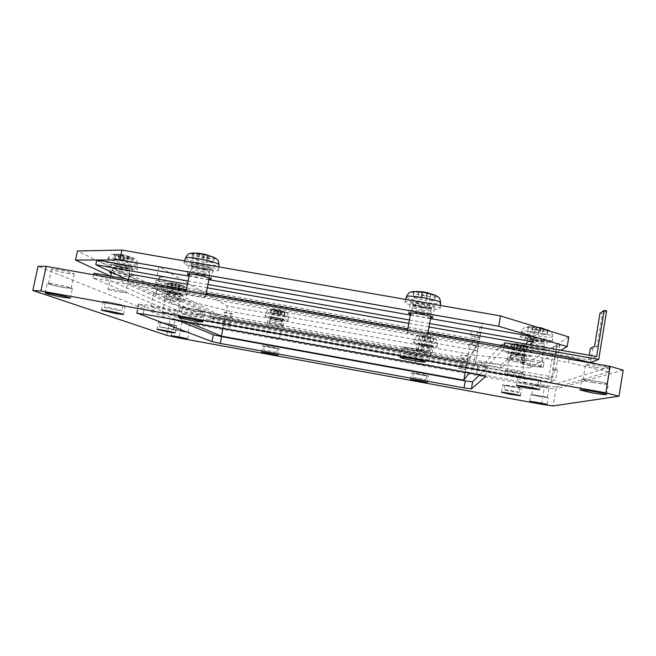 <?xml version="1.0" encoding="UTF-8"?>
<svg xmlns="http://www.w3.org/2000/svg" width="656" height="656" viewBox="0 0 656 656"><rect width="100%" height="100%" fill="white"/><g stroke="black" fill="none" stroke-linecap="round" stroke-linejoin="round"><path stroke-width="0.49" stroke-dasharray="3.28 2.46" d="M422.562 306.975C429.696 308.14 433.698 308.361 434.559 307.631C435.535 305.909 410.041 301.383 410.377 303.326C411.025 304.359 415.084 305.581 422.562 306.975M417.364 335.446C423.317 336.454 426.638 336.749 427.327 336.323C428.056 335.282 406.786 331.444 407.122 332.682C407.696 333.355 411.107 334.281 417.364 335.446M421.3 313.65C427.245 314.626 430.574 314.839 431.287 314.281L431.279 314.224C431.517 312.846 411.378 309.255 411.14 310.624L411.123 310.673C411.665 311.493 415.059 312.486 421.3 313.65M413.592 356.331L423.53 357.454C424.211 356.692 402.907 352.821 403.301 353.773L413.592 356.331M414.666 350.353C408.409 349.189 404.982 348.311 404.391 347.737C404.014 346.704 425.309 350.566 424.612 351.411L414.666 350.353M422.07 291.764L413.952 291.69L414.043 292.338L418.872 292.289C421.054 292.437 422.234 292.797 422.423 293.371L422.308 294.856L426.958 295.659L427.089 294.159C427.384 293.683 428.548 293.74 430.59 294.314L435.133 295.987L435.158 295.356L434.223 300.555L421.168 297.209L421.209 297.849L413.018 296.873L413.108 297.496L426.031 300.784L426.006 300.169L434.206 301.153L434.223 300.555M435.133 295.987L434.206 301.153M435.158 295.356L427.425 292.699M426.859 292.797L425.916 298.037M422.111 291.977L421.168 297.209M413.952 291.69L413.018 296.873M414.043 292.338L413.108 297.496M426.958 295.659L426.031 300.784M422.308 294.856L421.382 299.972M413.001 291.608L412.099 292.109C412.173 294.61 442.554 299.177 436.199 295.717M422.612 307.639C433.116 309.353 438.954 309.665 440.127 308.574C441.283 306.049 404.596 299.53 404.859 302.293C405.703 303.802 411.615 305.581 422.612 307.639M421.906 310.058C427.22 310.936 430.197 311.108 430.828 310.591L430.828 310.542C431.033 309.271 413.091 306.073 412.854 307.336L412.837 307.377C413.313 308.123 416.339 309.017 421.906 310.058M204 268.837C209.518 269.755 212.528 269.928 213.036 269.345C214.045 267.763 189.067 262.613 189.33 264.466C190.437 265.721 195.332 267.172 204 268.837M197.923 296.446L205.426 297.119C206.181 296.159 185.304 291.953 185.599 293.134C186.558 293.962 190.666 295.069 197.923 296.446M202.187 275.249C206.788 276.02 209.297 276.184 209.707 275.733L209.707 275.684C210.002 274.405 190.215 270.346 189.953 271.641L189.937 271.682C190.863 272.675 194.947 273.864 202.187 275.249M193.84 316.758L201.318 317.611C202.023 316.914 181.089 312.773 181.441 313.683C182.434 314.355 186.566 315.38 193.84 316.758M195.004 310.952C187.739 309.566 183.614 308.517 182.63 307.803C182.294 306.819 203.212 310.977 202.491 311.748L195.004 310.952M200.154 253.388L192.864 253.446L193.996 254.257L198.62 254.192L202.786 255.381L203.696 257.004L208.124 257.767L207.157 255.914L209.781 256.127L214.086 257.734L213.233 257.045M214.086 257.734L213.077 262.761L202.245 259.243L197.727 258.456L198.948 259.391L191.847 258.48L202.696 261.982L207.124 262.753L205.968 261.851L208.608 261.982L213.077 262.761M205.935 254.487L213.044 256.939L212.027 261.99M203.27 254.151L202.245 259.243M198.752 253.372L197.727 258.456M192.864 253.446L191.847 258.48M193.996 254.257L192.987 259.276M208.124 257.767L207.124 262.753M203.696 257.004L202.696 261.982M192.077 253.077L191.618 253.954C195.144 256.717 220.482 260.949 214.914 257.824M205.262 269.698C213.389 271.059 217.792 271.297 218.456 270.42C219.703 268.099 183.737 260.67 183.877 263.294C185.402 265.122 192.528 267.254 205.262 269.698M202.614 271.723C206.722 272.404 208.961 272.543 209.33 272.125L209.33 272.084C209.584 270.895 191.962 267.271 191.708 268.46L191.691 268.501C192.511 269.411 196.152 270.485 202.614 271.723M125.304 267.943C129.749 268.698 132.151 268.87 132.512 268.468C133.373 267.295 111.192 262.597 111.446 264.015C112.627 265.081 117.244 266.385 125.304 267.943M108.519 289.468C111.249 290.698 125.936 293.519 125.64 292.748C126.288 292.043 107.756 288.238 108.027 289.14L108.519 289.468M112.438 270.739C115.128 272.158 129.781 274.987 129.527 274.044L129.527 274.011C129.822 273.052 112.127 269.337 111.971 270.329L112.438 270.739M104.763 307.402C107.535 308.459 122.246 311.264 121.918 310.673C122.524 310.165 103.943 306.434 104.255 307.131L104.763 307.402M105.837 302.268L105.337 301.981C105.034 301.227 123.607 304.983 122.984 305.548C123.303 306.188 108.601 303.384 105.837 302.268M128.871 258.234L127.633 256.562L133.447 258.202L124.566 255.053L120.163 254.331L114.685 254.454L116.005 255.159L120.032 255.102L123.894 256.135L125.017 257.562L128.871 258.234L127.961 262.605L126.542 261.785L132.528 262.613L122.18 259.53L113.759 258.866L127.961 262.605M125.017 257.562L124.107 261.924M133.447 258.202L132.528 262.613M132.192 257.505L131.274 261.933M137.317 269.452C138.408 267.738 106.411 260.957 106.592 262.958L107.453 263.704C112.307 266.311 137.891 271.24 137.317 269.452L137.875 264.622C136.218 263.081 129.667 261.203 118.211 258.981C111.971 257.931 108.576 257.693 108.027 258.284L108.855 259.03C113.545 261.646 138.424 266.443 137.875 264.622C137.129 258.948 135.882 259.743 133.504 258.111L120.565 254.807L114.693 254.093C104.804 254.2 142.541 262.261 133.504 258.111L124.566 255.053L123.484 260.219M123.115 255.077L122.18 259.53M119.195 254.389L118.26 258.841M116.005 255.159L115.087 259.555M114.685 254.454L113.759 258.866M120.155 254.331L114.693 254.093C111.848 254.61 111.003 253.364 108.027 258.284L106.592 262.958M113.955 267.927C116.342 269.214 129.429 271.74 129.207 270.879L129.207 270.846C129.462 269.96 113.701 266.631 113.545 267.55L113.955 267.927M176.3 293.954L182.671 294.536C183.327 293.716 165.074 290.018 165.328 291.018C166.214 291.748 169.871 292.724 176.3 293.954M162.852 312.108C164.746 312.978 177.325 315.364 177.063 314.806C177.563 314.314 162.319 311.288 162.573 311.92L162.852 312.108M166.042 296.504C167.895 297.504 180.457 299.89 180.228 299.202L180.228 299.177C180.482 298.513 165.82 295.553 165.771 296.266L166.042 296.504M159.81 327.049L174.037 329.738C174.504 329.394 159.236 326.401 159.515 326.893L159.81 327.049M160.679 322.777L160.392 322.613C160.121 322.08 175.382 325.081 174.906 325.466C175.185 325.942 162.59 323.556 160.679 322.777M179.301 285.877L178.473 284.63L183.45 286.041L176.669 283.622L167.936 282.966L175.308 284.212L176.07 285.303L179.301 285.877L178.555 289.526L177.596 288.976L182.704 289.714L174.562 287.402L167.182 286.647L178.555 289.526M176.07 285.303L175.332 288.952M183.45 286.041L182.704 289.714M186.64 295.323C187.477 294.126 161.105 288.771 161.343 290.19L161.835 290.616C165.189 292.461 187.14 296.619 186.64 295.323L187.083 291.289C185.845 290.231 180.654 288.829 171.519 287.082C165.993 286.131 162.991 285.868 162.508 286.287L162.983 286.721C166.222 288.566 187.567 292.609 187.083 291.289C186.156 285.942 185.837 287.918 183.795 286.114L173.266 283.507L167.592 282.802C161.04 282.941 189.789 288.812 183.795 286.114L182.581 285.557L181.835 289.247M175.316 283.695L174.562 287.402M172.036 283.113L171.282 286.82M168.846 283.458L168.1 287.123M167.936 282.966L167.182 286.647M172.995 282.99L167.592 282.802C164.992 283.671 165.468 281.711 162.508 286.287L161.343 290.19M167.288 294.159C168.936 295.061 180.162 297.201 179.957 296.561L179.957 296.545C180.179 295.93 167.108 293.289 167.059 293.937L167.288 294.159M425.4 345.614L433.419 346.409C433.985 345.663 417.011 342.604 417.29 343.498L425.4 345.614M415.133 363.137C414.961 363.629 428.811 366.138 428.598 365.581C429.032 365.138 414.879 362.563 415.133 363.129L417.79 348.418C417.593 349.049 431.427 351.534 431.238 350.845L431.238 350.829C431.451 350.23 417.798 347.762 417.798 348.402L418.938 346.196C418.741 346.786 431.107 349.008 430.935 348.377L430.935 348.361C431.115 347.803 418.946 345.614 418.938 346.196L419.233 344.556C419.045 345.13 431.402 347.352 431.23 346.704L425.195 345.13L419.233 344.539L419.086 344.006L431.558 346.253L428.598 365.581M412.599 377.216L426.072 379.685L412.599 377.216L413.321 373.182C413.05 372.706 427.212 375.298 426.794 375.65C427.031 376.118 413.165 373.592 413.321 373.19M428.335 338.061L428.434 337.2L433.805 338.545L428.499 336.495L422.923 335.741L419.717 336.044L422.948 336.028L425.309 336.659L425.227 337.512L428.335 338.061L427.72 341.505L433.19 342.014L427.671 340.284L419.061 339.226L427.72 341.505M425.227 337.512L424.604 340.948M433.805 338.545L433.19 342.014M433.813 338.266L433.19 341.743M428.294 336.79L427.671 340.284M425.137 336.233L424.514 339.718M419.717 336.044L419.094 339.505M419.684 335.757L419.061 339.226M426.662 336.676L419.143 335.774C413.428 336.044 439.627 340.751 434.37 338.512L426.662 336.676M413.6 342.858C413.346 344.031 437.552 348.352 437.126 347.057C437.831 345.966 413.296 341.546 413.6 342.817L413.6 342.858M277.841 319.251L284.474 319.907C285.04 319.201 268.402 315.987 268.657 316.856L277.841 319.251M279.399 338.603C278.521 337.971 266 335.634 266.279 336.151C265.885 336.585 279.694 339.226 279.481 338.685L279.399 338.603M282.195 324.138C281.358 323.408 269.058 321.104 269.091 321.686L269.083 321.702C268.665 322.26 282.457 324.917 282.269 324.244L282.195 324.138M276.734 352.436L263.589 349.984L276.734 352.436M277.496 348.484L264.36 346.032L277.496 348.484M275.405 309.632L271.486 309.698L274.618 309.673L277.258 310.345L277.644 311.272L280.661 311.805L280.268 310.796L282.195 311.018L285.114 312.117L279.374 310.009L275.405 309.632L274.741 313.051L275.282 313.453L270.83 313.092L276.988 314.65L284.458 315.52L274.741 313.051M278.464 310.173L277.8 313.601M265.024 316.135C264.196 317.184 288.501 321.875 288.099 320.587L287.968 320.423C286.582 319.07 264.696 314.978 265.024 316.135L266.065 312.535C266.926 313.355 271.256 314.511 279.062 315.987C284.835 316.979 287.976 317.274 288.476 316.864L288.353 316.692C287.016 315.323 265.762 311.362 266.065 312.535C268.837 308.156 268.476 310.099 270.559 309.271L270.559 309.271C269.124 309.632 272.027 310.526 279.284 311.944C284.827 312.863 286.91 312.937 285.532 312.174C283.294 311.165 273.027 309.173 270.559 309.271L276.061 309.427L275.282 313.453M270.969 309.329L270.313 312.732M271.486 309.698L270.83 313.092M277.644 311.272L276.988 314.65M280.661 311.805L280.005 315.183M284.647 311.764L283.991 315.167M285.114 312.117L284.458 315.52M288.099 320.587L288.476 316.864C287.541 311.78 287.156 313.716 285.532 312.174L279.374 310.009M281.932 321.719C281.186 321.046 270.231 318.988 270.239 319.529L270.239 319.538C269.862 320.062 282.17 322.432 282.006 321.809L281.932 321.719M535.017 340.029C542.184 341.202 546.251 341.497 547.235 340.907C548.039 339.546 524.825 335.692 525.194 337.241C525.636 337.971 528.908 338.898 535.017 340.029M540.921 366.745L540.979 366.688C541.602 365.868 522.242 362.547 522.594 363.531C522.004 364.31 540.077 367.483 540.921 366.745M544.267 346.967L544.324 346.852C544.537 345.761 526.087 342.678 525.973 343.777L525.956 343.81C525.325 344.81 543.373 347.926 544.267 346.967M537.723 385.695L537.781 385.654C538.355 385.056 518.978 381.661 519.372 382.423C518.814 382.981 536.911 386.22 537.723 385.695M538.642 380.275C537.813 380.857 519.724 377.643 520.29 377.02C519.913 376.191 539.289 379.57 538.699 380.226L538.642 380.275M537.871 327.426L536.879 327.295L535.616 332.387L527.818 331.387L527.391 331.788L538.248 334.519L547.022 334.749L536.083 331.985M541.175 328.041L540.38 332.731M536.149 326.893L528.605 326.729L527.818 331.387M528.605 326.729L527.391 331.788M528.178 327.155L532.557 327.131L535.419 327.934L534.033 333.781M534.812 329.181L539.027 329.919L538.248 334.519M539.027 329.919L539.626 328.738L543.168 328.984L547.293 330.493L547.809 330.083L541.077 327.762M547.809 330.083L547.022 334.749M547.293 330.493L546.514 335.134M539.585 327.951L528.375 326.729C524.898 327.188 527.662 328.303 536.682 330.075C545.8 331.485 549.818 331.575 548.736 330.345M536.223 326.918L528.375 326.729C525.062 327.41 524.226 326.36 521.479 331.452C522.012 332.526 526.645 333.871 535.37 335.487C544.718 337.028 550.458 337.471 552.59 336.799L552.705 336.61C553.648 334.568 521.159 329.222 521.479 331.452L520.175 336.372C518.855 338.225 550.4 343.678 552.188 341.891L552.311 341.71C553.27 339.718 519.814 334.175 520.175 336.372M543.816 343.654L543.865 343.547C544.054 342.539 527.604 339.8 527.481 340.808L527.473 340.841C526.899 341.768 543.029 344.548 543.816 343.654M517.026 354.552C522.857 355.536 526.145 355.839 526.899 355.454C527.531 354.543 508.466 351.28 508.785 352.354L517.026 354.552M521.684 376.765L521.717 376.733C522.201 376.183 506.301 373.403 506.604 374.084C506.137 374.609 521.159 377.282 521.684 376.765M524.472 360.431L524.505 360.365C524.718 359.636 509.433 357.003 509.409 357.766L509.4 357.791C508.908 358.471 523.923 361.103 524.472 360.431M519.019 392.403L519.052 392.378C519.511 391.985 503.595 389.156 503.923 389.68C503.48 390.058 518.519 392.772 519.019 392.403M519.782 387.934C519.281 388.344 504.234 385.638 504.685 385.22C504.374 384.646 520.282 387.466 519.814 387.909L519.782 387.934M518.265 344.302L515.19 343.703L511.278 344.015L514.886 343.99L517.289 344.63L516.854 345.589L520.339 346.204L520.766 345.286L523.636 345.54L527.03 346.794L521.577 344.564L518.265 344.302L517.289 348.451L510.622 347.844L519.683 350.017L526.727 350.37L517.6 348.172M521.799 344.925L521.143 348.795M511.573 343.719L510.909 347.565M511.278 344.015L510.622 347.844M516.854 345.589L516.206 349.394M520.339 346.204L519.683 350.017M531.073 356.151C531.844 354.806 504.308 350.099 504.653 351.624C503.644 352.879 529.884 357.495 531.007 356.249L531.409 351.936C532.164 350.558 505.415 346.007 505.735 347.557C506.227 348.328 510.114 349.386 517.395 350.739C525.112 352.034 529.761 352.469 531.344 352.042L531.409 351.936C530.319 346.532 530.114 348.5 527.727 346.614L527.727 346.614C524.923 345.466 513.935 343.605 510.942 343.76C508.843 344.088 511.336 344.941 518.42 346.311C526.44 347.573 529.54 347.68 527.727 346.614L521.577 344.564L520.815 349.074M527.383 346.516L526.727 350.37M527.03 346.794L526.374 350.632M518.002 343.933L510.942 343.76C508.08 344.753 508.539 342.842 505.735 347.557L504.653 351.624M524.103 357.692L524.136 357.635C524.316 356.954 510.696 354.617 510.663 355.322L510.655 355.339C510.212 355.97 523.619 358.315 524.103 357.692M479.569 374.83L487.375 366.901L478.183 364.605L145.099 304.745L138.908 304.286L177.948 320.267M166.78 335.355L170.06 319.226L182.089 321.981L178.858 337.971M623.2 370.148L555.886 389L553.057 405.941M541.553 404.268L544.373 387.516L555.886 389M195.611 311.239L204.967 312.231C205.886 311.28 179.719 306.073 180.138 307.303C181.376 308.205 186.534 309.517 195.611 311.239M170.101 324.974L176.71 325.819C177.325 325.343 158.227 321.579 158.572 322.252L170.101 324.974M420.152 374.847L428.483 375.954C429.008 375.519 411.287 372.272 411.64 372.879L420.152 374.847M511.459 386.925L521.709 388.237C522.299 387.696 502.398 384.17 502.799 384.883L511.459 386.925M64.518 287.713L72.406 288.574C73.357 287.697 46.83 282.195 47.24 283.359C48.888 284.376 54.653 285.827 64.518 287.713M538.527 396.388L548.195 397.684C548.719 397.233 530.417 394.002 530.802 394.609L538.527 396.388M592.737 382.489C601.814 384.039 606.997 384.596 608.292 384.17C609.153 383.096 581.06 378.381 581.634 379.685C582.118 380.275 585.824 381.21 592.737 382.489M182.77 331.649L188.903 332.469C189.445 332.067 172.044 328.672 172.364 329.238L182.77 331.649M528.326 379.152C535.813 380.447 540.036 380.939 541.003 380.628C541.749 379.808 517.51 375.585 518.002 376.618L528.326 379.152M272.347 347.951L279.235 348.869C279.768 348.451 262.375 345.13 262.703 345.712L272.347 347.951M117.711 305.114L125.181 305.983C125.968 305.286 102.738 300.587 103.115 301.53C104.427 302.318 109.29 303.507 117.711 305.114M414.715 350.55C422.161 351.837 426.302 352.272 427.146 351.862C428.032 350.812 401.382 345.983 401.874 347.278C402.612 348 406.892 349.09 414.715 350.55M182.557 331.567L173.2 329.402C172.913 328.894 188.559 331.952 188.075 332.305L182.557 331.567M592.95 382.44C586.726 381.284 583.397 380.447 582.963 379.914C582.454 378.742 607.727 382.981 606.948 383.949C605.783 384.334 601.126 383.834 592.95 382.44M538.625 396.363L531.672 394.764C531.327 394.215 547.793 397.126 547.325 397.528L538.625 396.363M64.058 287.541C55.17 285.844 49.987 284.532 48.503 283.622C48.142 282.572 71.996 287.525 71.16 288.32L64.058 287.541M534.164 336.807L501.061 364.802L200.711 310.952L96.776 259.997M529.654 367.95L474.108 361.833L475.264 355.224L530.843 360.931L529.654 367.95L560.839 350.23M515.772 361.891L507.514 359.742C507.178 358.758 526.251 362.046 525.636 362.875L515.772 361.891M533.508 348.894C527.399 347.762 524.119 346.86 523.668 346.179C523.275 344.761 546.497 348.656 545.718 349.886C544.751 350.419 540.683 350.083 533.508 348.894M230.207 318.053L169.814 303.507L171.175 296.807L231.47 311.649L230.207 318.053L474.108 361.833M276.578 325.753L267.377 323.416C267.115 322.613 283.761 325.819 283.212 326.458L276.578 325.753M424.202 352.239L416.084 350.173C415.789 349.353 432.771 352.428 432.222 353.092L424.202 352.239M110.544 276.201L169.814 303.507M174.873 300.981C168.436 299.751 164.771 298.8 163.877 298.119C163.606 297.193 181.876 300.874 181.236 301.612L174.873 300.981M112.02 272.437C117.777 272.921 131.438 276.225 130.749 276.955L123.549 276.356L111.315 273.421M189.026 276.192L208.92 279.686M410.328 315.06L430.508 318.603M430.615 317.996L420.783 316.84L410.443 314.388M208.993 279.317L202.073 278.431L189.207 275.274M171.175 296.807L77.441 250.969M568.809 336.946L530.843 360.931M157.12 275.635L166.05 277.209L165.123 281.76L158.432 281.211L158.801 281.547L159.728 277.045L157.12 275.635L158.982 266.574L227.345 306.098L469.237 349.205L482.48 323.219L158.982 266.574M480.832 332.674L479.52 338.25L480.003 337.397L470.418 335.708L471.254 330.985L480.832 332.674L482.48 323.219M226 312.912L224.516 312.108L223.835 315.544L232.06 317.529L232.732 314.117L226 312.912L227.345 306.098M467.999 356.233L460.906 354.962L460.282 358.471L467.384 359.742L469.237 349.205M475.264 355.224L231.47 311.649M471.254 330.985C476.887 332.034 479.921 332.887 480.348 333.535L480.34 333.568M468.277 355.724L460.906 354.962M232.732 314.117L224.516 312.108M159.728 277.045L166.05 277.209M223.835 315.544L232.06 317.529M460.282 358.471L467.654 359.267M479.52 338.25L479.528 338.225C479.093 337.594 476.059 336.758 470.418 335.708M187.386 284.294L207.288 287.812M408.811 323.392L429.008 326.959M429.623 323.547L409.426 319.989M207.952 284.491L188.051 280.989M125.542 278.857L200.055 314.232L500.471 368.205L524.923 348.557L501.578 344.425L484.587 363.604L210.888 314.486L129.601 274.093M200.055 314.232L200.711 310.952M500.471 368.205L501.061 364.802M596.591 356.544L588.539 359.824L524.923 348.557L529.687 344.728M165.123 281.76L156.194 280.178L158.801 281.547M590.449 348.238L592.819 348.656L597.009 346.704L602.446 313.568L600.019 313.15M597.009 346.704L594.574 346.278M606.636 310.87L602.446 313.568M504.735 342.809L501.184 346.721L590.654 362.514M590.531 362.563L592.819 348.656M588.539 359.824L589.293 355.257M467.072 361.505L224.983 318.029L155.726 282.449L479.585 339.767L467.072 361.505L467.384 359.742M479.585 339.767L480.003 337.397M155.726 282.449L156.194 280.178M224.983 318.029L225.32 316.323M501.184 346.721L501.578 344.425M484.587 363.604L483.218 367.918L485.981 364.933L553.115 376.995L554.459 368.967L552.746 369.738L556.952 344.63L559.88 345.146L555.673 370.255L557.436 369.5L554.459 368.967M483.513 366.196L213.643 317.676L210.551 316.167L210.888 314.486M210.551 316.167L484.284 365.351M466.769 363.26L479.175 342.137L155.259 284.72L224.647 319.734L466.769 363.26L466.268 366.081L459.167 364.802L458.552 368.319L465.653 369.599L466.268 366.081M213.643 317.676L213.307 319.333L483.218 367.918M553.115 376.995L548.621 378.725L210.215 317.848L213.307 319.333M555.673 370.255L552.746 369.738M557.436 369.5L555.599 380.447L485.481 367.836L485.981 364.933M485.481 367.836L503.652 349.074L127.887 282.367L209.682 320.546L551.015 382.054L555.599 380.447M551.015 382.054L556.903 346.967L554.041 346.466L556.952 344.63M559.88 345.146L556.903 346.967M548.621 378.725L554.041 346.466M478.511 345.925L477.232 351.362C476.781 350.812 473.739 350.009 468.097 348.959L468.925 344.22L478.511 345.925L479.175 342.137M154.513 288.361L163.451 289.944L162.516 294.503L156.218 294.15L157.145 289.649L154.513 288.361L155.259 284.72M224.106 322.465L222.605 321.727L221.925 325.171L230.166 327.098L230.846 323.679L224.106 322.465L224.647 319.734M503.652 349.074L504.193 345.95M127.887 282.367L128.502 279.382M209.682 320.546L210.215 317.848M230.846 323.679L222.605 321.727M466.531 365.646L459.167 364.802M157.145 289.649L163.451 289.944M609.481 366.958L557.247 383.637L556.665 387.138L608.678 371.895L609.481 366.958L597.559 364.146M569.154 359.103L568.58 362.547L92.972 278.013L198.21 323.416L524.242 382.35L524.825 378.922L557.247 383.637M524.825 378.922L198.866 320.136L93.972 273.265M186.304 289.624L206.214 293.15M407.819 328.869L428.024 332.453M531.352 361.349C538.822 362.62 543.061 363.022 544.054 362.571C544.841 361.481 520.626 357.348 521.069 358.643C521.553 359.267 524.98 360.169 531.352 361.349M513.976 372.198L524.251 373.346C524.866 372.616 504.981 369.148 505.358 370.041L513.976 372.198M221.925 325.171L230.166 327.098M458.552 368.319L465.908 369.197M468.925 344.22C474.567 345.269 477.609 346.089 478.052 346.663L477.232 351.362L477.683 350.665L468.097 348.959M608.678 371.895L568.58 362.547M162.516 294.503L153.578 292.904L156.218 294.15M524.242 382.35L556.665 387.138M513.345 375.88L504.718 373.748C504.333 372.895 524.226 376.38 523.611 377.061L513.345 375.88M530.597 365.794C524.226 364.613 520.79 363.727 520.306 363.137C519.847 361.907 544.07 366.056 543.291 367.081C542.307 367.499 538.076 367.073 530.597 365.794M92.972 278.013L93.66 274.774M198.21 323.416L198.866 320.136M187.682 322.03L150.773 306.582L475.19 364.916L469.204 372.928M170.06 319.226L38.032 266.279M184.516 321.883L190.035 322.563C190.543 322.104 174.914 319.029 175.177 319.636L184.516 321.883M540.331 386.236L549.039 387.302C549.531 386.794 533.074 383.916 533.394 384.564L540.331 386.236M595.451 367.212C603.61 368.574 608.284 369 609.465 368.483C610.277 367.278 585.021 363.145 585.496 364.547C585.906 365.179 589.227 366.064 595.451 367.212M67.101 273.306L74.218 273.962C75.096 272.97 51.291 267.927 51.611 269.181C53.062 270.223 58.228 271.6 67.101 273.306M150.773 306.582L153.578 292.904M475.19 364.916L477.683 350.665M222.925 328.402L223.425 325.876M465.194 372.206L465.653 369.599M544.373 387.516L182.089 321.981M412.46 303.753C412.624 305.319 432.509 308.787 432.468 307.246C432.607 305.704 412.066 302.129 412.46 303.753M430.59 293.675L429.5 299.735M427.04 292.584L425.941 298.652M421.209 297.849L422.275 291.994L421.218 297.832M418.815 291.641L417.716 297.685M430.59 294.314L429.508 300.341M426.006 300.169L427.089 294.159L426.006 300.186M422.423 293.371L421.332 299.374M418.872 292.289L417.782 298.308M406.367 296.807L406.359 296.947C407.663 298.488 413.403 300.202 423.596 302.096C433.805 303.753 439.487 304.015 440.627 302.892M413.288 304.925C413.928 305.696 416.954 306.582 422.357 307.59C427.671 308.459 430.639 308.623 431.279 308.09C431.984 306.819 413.05 303.449 413.288 304.884L413.288 304.925M191.691 265.27C194.676 267.287 213.626 270.592 210.74 268.591C207.977 266.582 188.436 263.179 191.691 265.27M208.723 255.323L207.534 261.211M204.541 254.126L203.352 260.03M199.998 253.536L198.85 259.251M197.505 253.38L196.324 259.259M209.781 256.127L208.608 261.982M207.23 256.143L206.058 261.982M202.786 255.381L201.613 261.211M198.62 254.192L197.44 260.047M185.468 257.956L186.009 258.669C189.559 260.571 196.3 262.441 206.222 264.286C214.127 265.598 218.407 265.803 219.055 264.901M192.454 266.402C194.291 267.369 197.833 268.337 203.098 269.313C207.206 270.001 209.444 270.133 209.813 269.698C210.551 268.534 191.987 264.704 192.175 266.074L192.454 266.402M119.22 264.835C108.625 262.974 114.423 265.852 124.738 267.656C135.177 269.509 129.831 266.705 119.22 264.835M127.756 256.816L126.698 261.924M129.716 256.799L128.65 261.933M128.453 256.094L127.379 261.252M123.894 256.135L122.828 261.252M120.032 255.102L118.957 260.235M118.72 254.397L117.645 259.546M120.663 254.372L119.581 259.538M119.326 265.836L114.398 265.803C116.784 267.107 129.863 269.641 129.65 268.755C128.806 267.976 125.37 267.008 119.326 265.836M172.093 291.805C164.607 290.903 165.878 291.551 175.906 293.749C183.434 294.667 182.163 294.019 172.093 291.805M178.547 284.786L177.678 289.058M180.326 284.852L179.457 289.14M179.449 284.368L178.571 288.665M176.333 283.572L175.464 287.877M175.308 284.212L174.447 288.484M172.208 283.425L171.339 287.697M171.306 282.933L170.437 287.221M173.069 282.99L172.192 287.295M172.143 292.617L167.657 292.387C169.297 293.306 180.515 295.438 180.318 294.798L172.143 292.617M425.309 344.4C416.872 343.26 416.896 343.629 425.391 345.507C433.837 346.655 433.805 346.286 425.309 344.4M428.434 337.209L427.712 341.235L428.434 337.2M430.779 337.414L430.049 341.456M430.771 337.135L430.049 341.186M428.409 336.495L427.679 340.554M425.309 336.659L424.588 340.677M422.948 336.028L422.226 340.062M422.923 335.741L422.193 339.783M425.26 335.938L424.53 339.997L425.26 335.938M414.6 339.185C414.338 340.382 437.872 344.572 437.462 343.26C436.814 342.547 432.976 341.538 425.957 340.226C419.168 339.07 415.387 338.709 414.6 339.144L414.6 339.185M270.239 319.538L270.411 317.365L277.611 319.103C285.122 320.087 284.417 319.611 275.504 317.66C268.025 316.684 268.73 317.168 277.619 319.103L282.654 319.734L282.252 320.079C281.49 319.382 270.338 317.307 270.559 317.906L277.39 319.685L282.326 320.169L282.269 324.228L279.481 338.685M276.02 309.435L275.249 313.412M274.118 309.304L273.347 313.273M274.618 309.673L273.855 313.634M277.258 310.345L276.496 314.298M279.062 309.976L278.292 313.953M281.711 310.657L280.948 314.626M282.195 311.018L281.432 314.978M280.284 310.887L279.522 314.839M527.473 340.841L527.719 338.004C527.399 337.742 527.137 338.291 535.222 339.865C547.366 341.366 548.022 340.841 537.174 338.283C525.021 336.799 524.365 337.323 535.214 339.865C544.488 341.35 544.701 340.677 544.57 340.808L544.242 341.333C544.841 340.333 527.596 337.471 527.85 338.611C528.178 339.144 530.614 339.833 535.165 340.677C540.109 341.497 543.119 341.743 544.193 341.415L543.865 343.58M536.542 326.942L535.616 332.387M533 326.704L532.073 332.133M532.557 327.131L531.631 332.535M535.394 328L534.476 333.387L535.419 327.934M540.782 327.951L539.904 333.141M543.668 328.566L542.742 333.994M543.168 328.984L542.258 334.396M539.626 328.738L538.715 334.125M510.655 355.339L510.819 352.928L517.174 354.445C527.088 355.773 527.531 355.413 518.502 353.363C508.589 352.042 508.138 352.403 517.166 354.445L524.784 355.314L524.447 355.798C524.915 355.126 510.745 352.698 510.975 353.494L517.108 355.126L524.447 355.798L524.505 360.365M518.06 343.949L517.289 348.451M515.19 343.703L514.419 348.188M514.886 343.99L514.115 348.459M517.272 344.671L516.51 349.131L517.289 344.63M523.972 345.253L523.201 349.746M523.636 345.54L522.873 350.009M520.766 345.286L520.003 349.746M137.088 313.109L138.908 304.286M145.099 304.745L143.197 313.986M476.494 374.248L478.183 364.605M487.359 366.934L485.711 376.437M411.123 310.673L410.705 312.945M407.532 330.444L407.122 332.682M431.287 314.281L430.877 316.553M427.737 334.027L427.327 336.323M404.391 347.737L403.301 353.773M424.612 351.411L423.53 357.454M405.646 299.415L404.859 302.293M440.406 305.466L440.127 308.574M412.837 307.377L413.19 304.277L422.808 306.762L431.582 307.557L430.828 310.591M412.854 307.336L411.14 310.624M430.828 310.542L431.279 314.224M189.937 271.682L189.486 273.921M186.001 291.149L185.599 293.134M209.707 275.733L209.264 277.964M205.91 294.683L205.426 297.119M182.63 307.803L181.441 313.683M202.491 311.748L201.318 317.611M200.129 253.552L198.948 259.391M207.157 255.914L205.968 261.851M184.574 260.957L183.877 263.294M218.833 266.918L218.456 270.42M191.691 268.501L192.126 265.467L201.712 268.165L210.141 269.173L209.33 272.125M191.708 268.46L189.953 271.641M209.33 272.084L209.707 275.684M111.963 270.354L111.528 272.396M110.725 276.233L108.027 289.14M129.527 274.044L125.64 292.748M105.337 301.981L104.255 307.131M122.984 305.548L121.918 310.673M127.633 256.562L126.542 261.785M120.843 254.413L119.745 259.686M111.971 270.329L113.545 267.55L113.857 264.835L120.925 266.894L130.003 268.247L129.207 270.879M129.207 270.846L129.527 274.011M167.059 293.937L165.771 296.266L162.573 311.92M180.228 299.202L177.063 314.806M160.392 322.613L159.515 326.893M174.906 325.466L174.037 329.738M178.473 284.63L177.596 288.976M173.176 282.998L172.29 287.385M167.05 293.954L167.272 291.617L180.662 294.331L179.957 296.561L180.228 299.177M182.573 285.557L176.669 283.622M426.794 375.65L426.072 379.685M437.126 347.057L437.462 343.26C436.445 338.135 436.117 340.087 434.37 338.512L428.499 336.495M413.6 342.817L414.6 339.144C417.331 334.699 416.962 336.651 419.143 335.774L425.219 335.913M270.239 319.529L269.091 321.686L266.279 336.151M264.36 346.032L263.589 349.984M277.578 348.549L276.816 352.502M280.268 310.796L279.489 314.798M525.956 343.81L522.594 363.531M544.324 346.885L540.979 366.688M520.29 377.02L519.372 382.423M538.699 380.226L537.781 385.654M540.765 327.951L539.88 333.166M552.311 341.71L552.705 336.61C552.032 333.076 551.188 331.272 550.179 331.214M527.481 340.808L525.973 343.777M543.865 343.547L544.324 346.852M509.4 357.791L506.604 374.084M524.505 360.39L521.717 376.733M504.685 385.22L503.923 389.68M519.814 387.909L519.052 392.378M521.577 344.564L520.798 349.09M510.663 355.322L509.409 357.766M138.473 304.007L136.579 313.174M487.375 366.901L485.711 376.462M203.007 322.006L204.967 312.231M178.153 317.11L180.138 307.303M175.267 332.936L176.71 325.819M157.112 329.394L158.572 322.252M427.277 382.678L428.483 375.954M410.426 379.586L411.64 372.879M520.438 395.707L521.709 388.237M501.52 392.321L502.799 384.883M70.372 298.16L72.406 288.574M45.157 293.019L47.24 283.359M547.047 404.514L548.195 397.684M529.654 401.415L530.802 394.609M606.611 394.51L608.292 384.17M579.945 389.951L581.634 379.685M187.591 338.972L188.903 332.469M171.044 335.765L172.364 329.238M539.478 389.68L541.003 380.628M516.461 385.621L518.002 376.618M277.964 355.454L279.235 348.869M261.424 352.305L262.703 345.712M123.41 314.527L125.181 305.983M101.319 310.116L103.115 301.53M425.342 361.948L427.146 351.862M400.045 357.331L401.874 347.278M211.101 279.046L213.036 269.345M187.362 274.192L189.33 264.466M181.236 301.612L182.671 294.536M163.877 298.119L165.328 291.018M432.222 353.092L433.419 346.409M416.084 350.173L417.29 343.498M525.636 362.875L526.899 355.454M507.514 359.742L508.785 352.354M545.718 349.886L547.235 340.907M523.668 346.179L525.194 337.241M283.212 326.458L284.474 319.907M267.377 323.416L268.657 316.856M130.749 276.955L132.512 268.468M109.659 272.543L111.446 264.015M432.763 317.635L434.559 307.631M408.565 313.306L410.377 303.326M158.432 281.211L159.359 276.701M479.528 338.225L480.348 333.535M155.841 293.855L156.768 289.337M523.611 377.061L524.251 373.346M504.718 373.748L505.358 370.041M543.291 367.081L544.054 362.571M520.306 363.137L521.069 358.643M188.075 332.305L190.035 322.563M173.2 329.402L175.177 319.636M547.325 397.528L549.039 387.302M531.672 394.764L533.394 384.564M606.948 383.949L609.465 368.483M582.963 379.914L585.496 364.547M71.16 288.32L74.218 273.962M48.503 283.622L51.611 269.181"/><path stroke-width="0.98" d="M427.425 292.699L422.316 291.764M436.199 295.717L434.666 295.052C428.147 293.002 421.48 291.822 414.674 291.51L413.001 291.608M205.935 254.487L200.129 253.552M214.914 257.824L213.544 257.185C207.083 254.946 200.433 253.569 193.594 253.027L192.077 253.077M541.077 327.762L537.871 327.426M536.731 327.073L536.149 326.893M548.736 330.345L539.585 327.951M177.948 320.267L213.364 334.765L221.589 336.618L465.26 380.898L464.03 387.901L471.385 388.934L472.615 381.874L479.569 374.83M465.26 380.898L472.615 381.874M464.03 387.901L220.244 343.408L221.589 336.618M213.364 334.765L212.003 341.596L220.244 343.408M212.003 341.596L137.088 313.109M485.711 376.437L476.494 374.248L143.197 313.986L137.022 313.429M485.702 376.487L471.385 388.934M178.858 337.971L166.78 335.355L32.8 290.469L40.902 290.969L605.841 392.821L618.993 396.216L553.057 405.941L541.553 404.268L178.858 337.971M40.902 290.969L46.207 266.361L38.032 266.279L32.8 290.469M193.668 320.899C184.582 319.177 179.416 317.914 178.153 317.11C177.694 316.044 203.893 321.21 203.007 322.006L193.668 320.899M168.666 332.034L157.112 329.394C156.751 328.812 175.865 332.543 175.267 332.936L168.666 332.034M418.954 381.505L410.426 379.586C410.066 379.061 427.794 382.317 427.277 382.678L418.954 381.505M510.196 394.305L501.52 392.321C501.102 391.689 521.012 395.248 520.438 395.707L510.196 394.305M62.492 297.217C52.611 295.331 46.838 293.929 45.157 293.019C44.723 292.002 71.283 297.439 70.372 298.16L62.492 297.217M537.387 403.153L529.654 401.415C529.253 400.882 547.563 404.145 547.047 404.514L537.387 403.153M591.072 392.649L579.945 389.951C579.338 388.811 607.448 393.608 606.611 394.51C605.332 394.846 600.15 394.223 591.072 392.649M181.466 338.111L171.044 335.765C170.708 335.265 188.116 338.644 187.591 338.972L181.466 338.111M526.809 388.073L516.461 385.621C515.952 384.719 540.2 388.992 539.478 389.68L526.809 388.073M271.084 354.486L261.424 352.305C261.08 351.796 278.48 355.109 277.964 355.454L271.084 354.486M115.948 313.576L101.319 310.116C100.909 309.296 124.173 313.945 123.41 314.527L115.948 313.576M412.919 360.488C405.096 359.021 400.8 357.971 400.045 357.331C399.52 356.208 426.195 361.071 425.342 361.948C424.514 362.276 420.373 361.792 412.919 360.488M618.993 396.216L623.2 370.148L610.137 366.376L605.841 392.821M560.839 350.23L567.194 346.614L568.809 336.946L500.512 315.921L498.716 326.278L567.194 346.614M498.716 326.278L119.892 259.924L121.95 250.059L77.441 250.969L75.506 260.055L96.776 259.997L189.026 276.192M75.506 260.055L110.544 276.201M111.315 273.421L109.659 272.543L112.02 272.437M208.92 279.686L410.328 315.06M430.508 318.603L534.164 336.807L533.312 341.809L429.623 323.547M188.051 280.989L95.776 264.729L96.776 259.997L119.892 259.924M410.443 314.388L408.565 313.306C408.204 311.518 433.706 316.077 432.763 317.635L430.615 317.996M189.207 275.274L187.362 274.192C187.067 272.494 212.077 277.611 211.101 279.046L208.993 279.317M121.95 250.059L500.512 315.921M128.502 279.382L129.601 274.093L187.386 284.294M207.288 287.812L408.811 323.392M429.008 326.959L529.687 344.728L533.312 341.809M409.426 319.989L207.952 284.491M95.776 264.729L125.542 278.857M529.687 344.728L596.591 356.544L604.151 310.444L600.019 313.15L594.574 346.278L590.449 348.238L589.293 355.257M590.654 362.514L598.69 359.422L606.636 310.87L604.151 310.444M598.69 359.422L504.735 342.809L504.193 345.95M597.559 364.146L569.416 357.504L569.154 359.103M93.66 274.774L93.972 273.265L186.304 289.624M206.214 293.15L407.819 328.869M428.024 332.453L569.416 357.504M469.204 372.928L463.792 380.185L221.392 336.134L187.682 322.03M221.392 336.134L222.925 328.402M463.792 380.185L465.194 372.206M46.207 266.361L610.137 366.376M426.99 292.601L434.666 295.052C439.167 297.529 439.766 296.963 440.627 302.892C441.767 300.317 406.154 294.003 406.367 296.807C409.237 291.559 409.598 292.289 414.674 291.51L422.251 291.781M204.262 254.085L213.544 257.185C217.489 259.546 218.3 258.948 219.055 264.901C220.277 262.531 185.369 255.291 185.468 257.956C188.493 252.749 189.018 253.634 193.594 253.027L199.416 253.298M410.705 312.945L407.532 330.444M430.877 316.553L427.737 334.027M406.367 296.807L405.646 299.415M440.627 302.892L440.406 305.466M189.486 273.921L186.001 291.149M209.264 277.964L205.91 294.683M185.468 257.956L184.574 260.957M219.055 264.901L218.833 266.918M111.528 272.396L110.725 276.233M550.179 331.214L540.913 327.729"/></g></svg>
